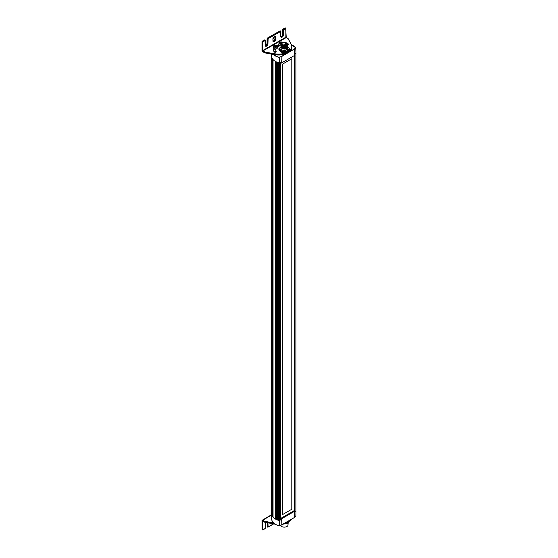 <?xml version="1.0" encoding="UTF-8"?>
<svg xmlns="http://www.w3.org/2000/svg" width="558" height="558" viewBox="0 0 558 558"><rect width="100%" height="100%" fill="white"/><g stroke="black" fill="none" stroke-linecap="round" stroke-linejoin="round"><path stroke-width="0.84" d="M282.641 64.058L291.806 58.764L291.806 509.238L282.641 514.532L282.641 64.058M282.641 514.525L291.806 509.238L291.806 58.764M294.15 510.682L294.15 55.695M273.657 54.489A12.492 7.212 0 0 0 279.23 57.307L279.307 62.901A2.769 1.597 0 0 1 280.904 62.252L280.988 63.159A2.755 1.59 180 0 1 281.26 63.131L294.833 55.298A2.755 1.59 180 0 1 294.882 55.137L294.882 54.182A2.769 1.597 0 0 1 296.005 53.261L295.726 47.786A12.492 7.212 0 0 0 291.52 44.828M294.833 55.298L294.708 49.013A2.888 1.667 0 0 1 295.859 47.897L295.726 47.786A2.999 1.73 180 0 0 294.603 48.895L281.197 56.811A2.888 1.667 0 0 0 279.265 57.474A12.604 7.275 180 0 1 273.385 54.44M281.825 47.751L281.825 47.876A2.483 1.437 180 0 0 281.86 48.107A3.878 2.239 0 0 0 281.832 48.086M276.112 48.888A9.068 5.238 0 0 0 275.868 50.101L275.868 51.001A9.068 5.238 0 0 0 276.022 51.978A1.995 1.151 0 0 0 274.034 51.768M279.307 62.901A12.722 7.345 180 0 1 271.593 56.058L271.634 54.119M280.458 62.859L280.988 63.159M281.26 63.131L281.148 56.658L287.007 53.275M271.6 513.52A12.722 7.345 0 0 0 271.593 513.869A12.722 7.345 0 0 0 279.307 520.53L279.23 525.803A12.492 7.212 180 0 1 275.596 524.38M281.176 525.176L279.258 525.831C274.515 524.499 272.004 522.288 271.704 519.212A12.604 7.275 0 0 0 279.265 525.789L279.265 525.789A2.888 1.667 180 0 1 281.197 525.127L294.708 517.329A2.888 1.667 180 0 1 295.859 516.213L296.005 510.891A12.722 7.345 0 0 0 295.921 510.786M279.307 520.53A2.769 1.597 180 0 1 280.904 519.882L280.988 518.975L280.458 518.675M280.458 519.624L280.904 519.882M280.458 518.577L294.275 510.605L294.882 510.954L294.882 511.812A2.769 1.597 180 0 1 296.005 510.891M294.882 510.954A2.755 1.59 0 0 0 294.833 511.114L281.26 518.954A2.755 1.59 0 0 0 280.988 518.975M294.833 511.114L294.708 517.329L295.817 516.269M281.26 518.954L281.148 525.155A2.999 1.73 0 0 0 279.551 525.601M262.079 50.269L261.995 41.599L264.227 40.023M281.002 36.689A1.653 0.956 120 0 0 282.167 36.012A1.653 0.956 120 0 0 282.753 34.505L283.143 29.1L285.096 27.97L285.954 28.535L285.877 37.205L262.86 50.499L262.86 41.941L265.008 40.476L265.196 45.317A1.932 1.116 120 0 0 266.564 46.105A1.932 1.116 120 0 0 267.931 43.74L268.126 38.669L280.611 31.464L280.807 36.305A1.932 1.116 120 0 0 282.167 37.093A1.932 1.116 120 0 0 283.534 34.729L283.534 29.999L285.877 28.646L285.877 37.205L287.97 38.53L290.885 43.831A13.106 7.568 180 0 1 287.921 51.901A13.106 7.568 180 0 1 273.936 53.61L264.68 52.11L264.701 52.85L273.894 54.503M286.275 37.546L263.055 50.834L262.469 50.499L263.055 50.834M275.868 50.101A9.068 5.238 0 0 0 276.175 51.455A1.102 0.635 180 0 1 276.21 51.622A1.102 0.635 180 0 1 275.254 52.25A1.102 0.635 180 0 1 274.041 51.782A11.272 6.508 180 0 1 273.657 50.101A11.272 6.508 180 0 1 273.985 48.553M277.005 45.47A11.272 6.508 180 0 1 278.944 44.584M287.412 43.747A11.272 6.508 180 0 1 287.851 43.81A1.102 0.635 180 0 1 288.667 44.424A1.102 0.635 180 0 1 287.614 45.065A1.102 0.635 180 0 1 287.586 45.065A1.102 0.635 180 0 1 287.489 45.058M280.004 45.707A9.068 5.238 0 0 0 277.396 47.186M287.607 44.675A11.272 6.508 180 0 1 287.851 44.71A1.102 0.635 180 0 1 288.346 44.877M273.685 50.548A11.272 6.508 180 0 1 274.355 48.748L274.362 48.797M277.396 46.161A11.272 6.508 180 0 1 279.307 45.358M273.936 53.61L273.936 54.51A13.106 7.568 0 0 0 287.97 52.78M287.97 38.53L290.969 43.845M290.885 43.831L291.011 43.915A13.239 7.645 0 0 1 291.897 46.67L291.897 47.346A13.239 7.645 180 0 1 273.894 54.475L273.936 54.51M265.58 522.407A1.932 1.116 120 0 0 265.196 523.718L265.196 528.447L262.86 529.8L262.86 521.242L262.469 521.242L262.19 529.828L262.079 520.565M262.079 520.384L262.079 520.384A0.963 0.558 60 0 1 262.665 520.342L264.68 521.507L262.762 520.175L271.613 515.062M263.055 521.13L262.469 521.242M263.062 521.249L264.68 522.183L264.68 521.507L273.811 523.181M275.045 524.095A13.239 7.645 180 0 1 273.894 523.871L273.894 523.251M273.894 523.899L264.715 522.246L263.118 521.277M286.261 42.785A2.755 1.59 0 0 0 284.308 42.317A2.755 1.59 0 0 0 282.355 42.785A2.755 1.59 0 0 0 282.355 45.038A2.755 1.59 0 0 0 286.261 45.038A2.755 1.59 0 0 0 286.261 42.785L286.456 42.896A3.034 1.751 0 0 1 286.484 42.917L282.181 42.896A3.034 1.751 0 0 0 282.132 42.917L281.978 43.001M281.609 45.303L284.615 46.154L287.196 44.863M281.274 44.94L281.539 45.665M281.846 45.965L284.224 46.621L286.673 45.902M287.021 45.582L287.342 44.64L286.219 46.07M281.839 46.412L284.203 47.074L286.673 46.356M281.846 46.865L284.294 47.521L286.666 46.809M281.616 47.437A3.313 1.911 180 0 1 281.818 47.291L284.182 47.974L286.666 47.263M281.846 47.758L284.385 48.42L286.659 47.716M281.832 48.204L284.238 48.874L286.666 48.162M287.314 47.144L286.212 48.323M282.257 48.351L281.344 47.479M286.742 43.085L287.607 44.591L286.289 46.035L282.808 46.286L281.469 45.603L280.995 44.661L281.316 45.526L283.45 46.488L285.808 46.293L287.516 44.996L287.119 43.461M280.995 45.184L281.95 46.474L284.566 46.977L286.728 46.314L287.621 44.884L286.673 46.279L284.301 46.914L281.909 46.377L280.995 45.184M280.995 45.561L281.971 46.935L284.315 47.437L286.666 46.809L287.621 45.414L286.645 46.746L284.245 47.36L282.048 46.9L280.995 45.568M280.995 46.091L282.055 47.43L284.378 47.883L286.673 47.256L287.621 45.791L286.805 47.095L284.434 47.807L282.069 47.36L280.995 46.091M280.995 46.537L282.125 47.911L284.406 48.337L286.742 47.66L287.621 46.237L286.756 47.583L284.559 48.253L282.153 47.855L280.995 46.537M286.512 49.076L287.621 47.59L287.621 48.553A3.313 1.911 180 0 1 284.308 50.464A3.313 1.911 180 0 1 280.995 48.553L280.995 47.367L282.369 48.846L285.229 49.069L286.903 48.379L287.621 47.137L286.4 49.132A3.313 1.911 0 0 0 286.512 49.076A3.215 1.855 180 0 1 286.4 49.125M286.77 44.082A2.483 1.437 180 0 1 286.77 44.089L286.603 44.459M282.662 48.951A2.483 1.437 180 0 1 281.923 48.267M284.308 45.344A2.483 1.437 0 0 0 286.791 43.908A2.483 1.437 0 0 0 284.308 42.478A2.483 1.437 0 0 0 281.825 43.908A2.483 1.437 0 0 0 284.308 45.344M286.756 48.1A2.483 1.437 180 0 1 286.31 48.72M280.995 46.991L281.978 48.288L284.566 48.776L286.777 48.086L287.621 46.691L286.686 48.072L284.447 48.706L282.013 48.232L280.995 46.991M287.314 47.597L286.575 48.56M281.009 46.753L278.895 48.776L278.895 49.585L281.602 52.292L287.014 52.292L281.602 52.292L281.602 51.482L278.895 48.776L281.037 46.635M287.579 46.628L289.721 48.776L289.721 49.585L287.014 52.292L287.014 51.482L281.602 51.482L281.762 51.099L286.854 51.099L289.407 48.553L287.523 46.67M289.407 48.553L289.721 48.776L287.014 51.482L286.854 51.099M279.209 48.553L281.762 51.099M287.572 44.849L288.012 44.745M274.187 45.379A1.932 1.116 -0 0 0 274.097 45.428A1.932 1.116 -0 0 0 273.539 46.216C274.494 44.166 277.982 45.24 277.396 46.216L277.396 47.835A1.932 1.116 180 0 1 275.464 48.951A1.932 1.116 180 0 1 273.539 47.835L273.539 46.216A1.932 1.116 -0 0 0 274.104 47.005A1.932 1.116 -0 0 0 276.21 47.242A1.932 1.116 -0 0 0 277.396 46.216A1.932 1.116 -0 0 0 276.747 45.379M276.391 46.175L275.715 46.565L274.543 45.895L276.14 45.644L276.391 46.175M276.14 46.544L275.213 46.405L275.213 45.505M276.14 46.321L276.14 45.644M281.197 45.812A1.932 1.116 180 0 1 281.03 45.826A1.932 1.116 180 0 1 278.944 44.71L278.944 43.092A1.932 1.116 -0 0 0 280.172 44.131A1.932 1.116 -0 0 0 281.058 44.201M281.825 42.827L280.528 43.426L279.935 42.994L281.225 42.394L281.825 42.827M281.825 43.726L280.283 43.378M281.225 43.301L281.225 42.394M280.283 43.245L280.283 42.478M280.611 525.252A3.725 2.148 0 0 0 281.671 526.501A3.725 2.148 0 0 0 285.731 526.968A3.725 2.148 0 0 0 288.033 524.98L288.033 523.411M288.416 521.953L288.137 523.362L288.967 521.584M282.913 524.171L288.137 523.362L282.906 524.171M287.935 522.239L288.137 522.553L286.986 522.727M295.914 53.296L295.914 510.926L295.921 53.296M295.893 53.31L295.893 510.933M294.805 55.312L294.805 510.912M294.575 55.444L294.575 510.779M280.409 62.357L280.409 519.93M279.328 62.88L279.328 520.509M279.202 62.88L279.202 520.502M278.616 62.719L278.616 520.349M278.588 62.712L278.588 520.314M278.351 62.636L278.351 520.063M278.219 62.601L278.219 520.07M278.037 62.538L278.037 520.168M277.898 62.496L277.898 520.119M277.605 62.391L277.605 520.021M277.584 62.384L277.584 519.986L277.556 62.37M277.389 62.315L277.389 519.721M277.249 62.259L277.249 519.728M277.082 62.196L277.082 519.826M276.942 62.14L276.942 519.763M276.67 62.022L276.67 519.651L276.656 62.015M276.503 61.952L276.503 519.338M276.356 61.882L276.356 519.345M276.21 61.812L276.21 519.435M276.057 61.743L276.057 519.365M275.798 519.219L275.798 61.61L275.805 519.24M275.694 61.554L275.694 518.919M275.533 61.471L275.533 518.919M275.401 61.394L275.401 518.996M275.24 61.303L275.24 518.933M273.05 59.567L273.05 517.196L273.036 59.553M272.96 59.462L272.96 516.806M272.869 59.364L272.869 516.854M272.695 59.141L272.695 516.771M272.548 58.953L272.548 516.582L272.541 58.939M272.506 58.89L272.506 516.164M272.437 58.785L272.437 516.206M272.248 58.485L272.248 516.115M272.137 58.283L272.137 515.913L272.13 58.276M272.095 58.199L272.095 515.501M271.906 57.781L271.906 515.411M271.676 57.028L271.676 514.65M293.02 45.547A12.604 7.275 180 0 1 295.796 47.807M275.973 49.306A1.109 0.642 180 0 1 274.355 48.748M279.23 57.307A2.999 1.73 180 0 1 281.148 56.658M288.932 52.166L294.603 48.895M275.052 38.614L275.038 37.051M274.264 36.709A1.793 1.032 -60 0 1 275.066 36.668A1.793 1.032 -60 0 1 275.443 37.491L275.052 37.267A1.793 1.032 120 0 0 274.864 36.612M275.038 38.837A2.072 1.193 -60 0 1 273.685 41.09M273.12 41.201A1.793 1.032 120 0 0 274.403 40.49A1.793 1.032 120 0 0 275.052 38.844L275.833 39.067L275.833 37.491A2.072 1.193 120 0 0 274.369 36.647A2.072 1.193 120 0 0 272.904 39.179L272.988 40.643L272.988 39.067C273.72 37.121 274.417 36.326 275.066 36.668M275.833 37.491L275.443 37.491L275.443 39.067A1.793 1.032 -60 0 1 274.655 40.873A1.793 1.032 -60 0 1 273.274 41.348A1.793 1.032 -60 0 1 272.918 40.748M265.392 45.7A1.653 0.956 120 0 0 266.564 45.024A1.653 0.956 120 0 0 267.149 43.517A1.932 1.116 -60 0 1 265.887 45.589M267.345 38.223L267.073 38.669L267.345 38.223M282.746 34.498A1.932 1.116 -60 0 1 281.49 36.584M282.948 29.211L282.676 29.665L282.948 29.211M272.918 38.962L273.274 41.348M272.904 40.755A2.072 1.193 120 0 0 274.369 41.599A2.072 1.193 120 0 0 275.833 39.067M263.055 41.599L262.469 41.034L264.813 40.134L262.469 41.941L262.079 41.71L262.469 41.034L261.995 41.599L261.995 50.694M265.155 45.623C265.741 45.944 266.382 45.205 267.073 43.398L267.073 38.669L267.149 43.287M268.126 38.669L267.54 38.111L280.025 30.899L280.416 31.129L267.931 38.335L267.54 39.011L267.149 38.781L267.401 38.097L279.83 31.011M280.758 36.612C281.351 36.933 281.985 36.193 282.676 34.394L282.676 29.665L283.143 29.999L283.143 34.729L282.753 34.282M285.368 27.949L283.534 29.323L283.011 29.086L284.901 28.081M286.247 37.546L285.682 28.535M283.534 34.729L283.143 34.729A1.653 0.956 -60 0 1 282.425 36.396A1.653 0.956 -60 0 1 281.148 36.842A1.653 0.956 -60 0 1 280.82 36.298L281.148 36.842M280.297 30.871L280.883 31.464L280.807 36.082L280.611 31.464M267.149 43.517L267.54 43.74A1.653 0.956 -60 0 1 266.815 45.407A1.653 0.956 -60 0 1 265.545 45.847A1.653 0.956 -60 0 1 265.217 45.303M267.931 39.011L267.54 39.011L267.54 43.74L267.931 43.74M265.196 45.317L265.008 40.476M262.016 50.799L264.68 52.787L262.665 51.622A0.963 0.558 60 0 1 262.079 50.904M263.118 51.21L264.68 52.11L273.894 53.798A13.239 7.645 0 0 0 291.897 46.67L291.004 43.873L288.081 38.558M262.86 41.941L262.469 41.941L262.469 50.499M291.897 47.346C290.167 53.387 284.168 55.786 273.908 54.538L264.715 52.85L262.665 51.622M286.121 37.546L285.912 37.184M264.757 51.929L263.062 50.952M273.894 54.475L264.68 52.787M287.851 43.81L287.851 44.71M267.54 522.762L267.652 527.129L273.539 523.864L268.126 526.989L267.931 522.832M275.171 524.171L264.715 522.246L262.964 521.179M273.657 523.885L268.07 527.115L267.149 526.424M267.931 526.871L267.149 526.647L267.149 522.693M261.995 520.37L262.079 529.354M262.86 529.8L265.008 528.789M262.19 529.828L262.999 530.037L265.28 528.335L265.196 523.718L265.636 522.414M265.21 523.502L265.196 528.447M273.936 523.906A13.106 7.568 0 0 0 275.108 524.129M283.366 523.913A13.106 7.568 0 0 0 287.97 522.169M273.58 522.944L264.757 521.325M288.472 520.963A13.106 7.568 180 0 1 287.342 521.611M291.004 519.498A13.239 7.645 180 0 1 283.443 523.864M285.829 522.49A13.239 7.645 0 0 0 289.79 520.202M273.894 523.871L264.68 522.183M262.665 520.342L262.762 520.175A1.102 0.635 -120 0 0 262.211 520.119A1.102 0.635 -120 0 0 262.016 520.37L271.606 514.692M274.166 51.95A1.709 0.99 180 0 1 275.847 52.089M274.264 46.733A1.709 0.99 180 0 1 275.017 45.079A1.709 0.99 180 0 1 277.124 46.286A1.709 0.99 180 0 1 274.264 46.733M282.641 42.638A1.932 1.116 -0 0 0 282.16 42.255M279.593 42.255A1.932 1.116 -0 0 0 279.084 42.68A1.932 1.116 -0 0 0 278.944 43.092C279.9 41.041 283.394 42.115 282.808 43.092M281.134 43.887A1.709 0.99 180 0 1 280.249 43.831A1.709 0.99 180 0 1 279.76 42.164A1.709 0.99 180 0 1 282.543 42.687M280.458 62.343L280.458 519.868M278.554 62.698L278.554 520.328M276.629 62.001L276.629 519.631M275.771 61.596L275.771 519.219M291.506 44.793L295.845 47.848M271.704 519.212L271.593 513.869M281.183 525.169L294.68 517.378M272.883 41.125C273.539 41.466 274.236 40.671 274.968 38.725L274.675 36.444M265.545 45.847L265.28 40.476L264.694 39.883M288.054 38.53L286.421 37.588M267.268 526.898L267.073 522.679M283.29 523.955L291.032 519.484M282.767 45.031L282.934 43.698L283.318 45.226M285.298 45.226L285.473 43.698L285.849 45.031M282.934 45.163L283.318 45.386M285.298 45.386L285.849 45.386M284.587 45.337L284.203 44.431L284.029 45.337M275.91 52.054L274.131 51.915"/></g></svg>
